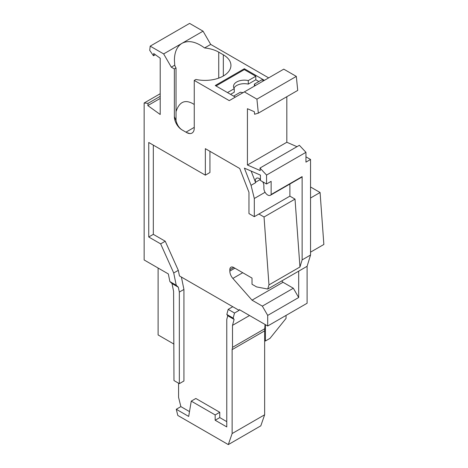 <?xml version="1.0" encoding="UTF-8"?>
<svg xmlns="http://www.w3.org/2000/svg" width="468" height="468" viewBox="0 0 468 468"><rect width="100%" height="100%" fill="white"/><g stroke="black" fill="none" stroke-linecap="round" stroke-linejoin="round"><path stroke-width="0.7" d="M203.054 31.169L163.654 53.914L150.199 46.145L189.604 23.4L203.054 31.169L210.705 44.419L268.655 77.875M163.654 53.914L171.306 67.164L174.365 68.931L174.365 116.637A10.817 6.248 -120 0 0 182.017 129.888L186.603 132.538A10.817 6.248 60 0 0 189.838 133.573A10.817 6.248 60 0 0 194.255 128.121L194.255 80.414L229.256 100.626L283.766 69.153L296.32 76.401L297.724 90.412L258.324 113.157L254.586 114.251L254.329 111.717L247.426 108.711L247.426 165.005L260.226 170.58L259.974 168.047L266.555 175.073L266.555 183.994L260.43 180.461L260.43 175.12L244.384 168.129L251.053 185.328L254.311 198.49L254.311 216.678L248.958 213.589L248.958 192.289L239.733 168.509L205.347 148.66L205.347 175.161L148.736 142.477L148.736 237.001L160.647 243.875L173.722 272.984L176.225 285.246L178.343 287.223L179.338 292.079L179.338 383.643L173.979 380.554L173.599 291.342L172.008 283.561L169.89 281.584L176.225 285.246M296.981 146.683L286.825 142.26L286.825 96.701M305.955 156.833L310.541 159.483L305.955 162.133L305.955 152.322L299.374 145.302L259.974 168.047M155.335 54.692L153.463 55.768L153.72 53.527L160.208 58.196L160.208 114.496L147.818 105.581L148.075 103.34L144.144 103.001L144.144 259.968L168.322 273.926L169.89 281.584M150.199 46.145L149.725 50.357L153.463 55.768M244.366 91.898L256.92 99.146L258.324 113.157M286.825 142.26L247.426 165.005M305.955 152.322L266.555 175.073M310.541 159.483L310.541 255.037L302.129 259.892L302.129 176.611L271.142 194.501L271.142 181.344L266.555 183.994M310.541 255.037L307.102 266.298L307.102 303.252L267.702 326.003L267.702 315.403L262.343 306.125L252.018 300.163L232.859 278.419A7.576 4.37 -120 0 1 229.829 271.107L229.829 269.685A5.411 3.124 60 0 1 230.952 267.21A5.411 3.124 60 0 1 233.655 267.48L252.018 278.08L252.018 284.263L256.604 286.913L267.702 289.048L268.971 284.895L264.04 216.994L258.903 214.028L254.311 216.678M286.059 315.403L286.059 318.386L269.995 338.37L265.403 341.02L264.642 340.581M265.403 324.675L265.403 341.02M178.571 383.204L178.571 397.338L180.864 406.616L189.499 411.6M219.761 417.585L215.169 420.235L226.769 426.933L226.769 319.463L227.764 315.754L226.822 314.455L233.158 318.111L234.099 319.41L232.508 325.354L232.508 347.35L232.128 349.631L232.128 433.555L228.302 444.6L177.805 415.449L176.278 409.266L188.692 416.432L191.254 401.129L195.846 398.479L219.761 412.285L219.761 417.585L226.769 421.633M181.397 277.056L183.93 289.429L183.93 380.993L179.338 383.643M226.822 314.455L228.179 309.371L232.771 306.721L239.107 310.378L239.312 309.611L267.702 326.003M153.323 145.127L153.323 234.351L165.233 241.225L178.308 270.334L179.455 275.939L232.771 306.721M209.939 151.31L209.939 172.511L205.347 175.161M228.179 309.371L234.515 313.028L239.107 310.378M307.102 266.298L267.702 289.048M268.971 284.895L299.953 267.006L302.129 259.892M299.953 267.006L295.021 199.111L289.885 196.145L289.885 184.023M262.671 181.754A5.411 3.124 60 0 1 263.876 185.667L263.876 188.376A5.411 3.124 -120 0 0 266.239 193.822A5.411 3.124 -120 0 0 270.405 195.267L301.392 177.384A5.411 3.124 -120 0 0 302.129 176.611M270.405 195.267A5.411 3.124 -120 0 0 271.142 194.501M251.053 185.328L255.645 182.678L255.54 182.251A5.411 3.124 60 0 1 256.464 178.267A5.411 3.124 60 0 1 259.167 178.53L260.05 179.039A5.411 3.124 60 0 1 260.43 179.285M251.146 171.077L255.645 182.678M254.311 198.49L265.075 192.278M264.04 216.994L295.021 199.111M289.885 196.145L258.903 214.028M281.794 280.905L283 282.274L293.331 288.235L262.343 306.125M298.683 271.159L298.683 297.513L293.331 288.235M298.683 297.513L267.702 315.403M283 282.274L252.018 300.163M179.338 292.079L183.93 289.429M173.722 272.984L178.308 270.334M160.647 243.875L165.233 241.225M148.736 237.001L153.323 234.351M178.343 287.223L172.008 283.561M160.208 93.723L144.144 103.001M148.075 103.34L160.208 96.332M160.208 98.426L147.818 105.581M256.92 99.146L296.32 76.401M158.108 268.029L158.108 334.948L173.979 344.115M180.864 406.616L176.278 409.266M233.158 318.111L234.515 313.028M249.543 315.52L232.508 325.354M234.099 319.41L227.764 315.754M228.302 444.6L260.816 425.827L264.642 414.783L264.642 330.864L265.023 324.459M191.254 401.129L215.169 414.935L219.761 412.285M215.169 414.935L215.169 420.235M232.128 433.555L264.642 414.783M264.642 330.864L232.128 349.631M265.023 328.577L232.508 347.35M310.541 186.995L320.083 192.5L323.856 244.466L310.541 252.153M310.541 198.011L320.083 192.5M182.017 129.888C179.028 127.887 177.033 124.757 176.032 120.498L174.365 116.637M185.954 132.163L194.255 127.372M194.255 104.487C185.509 98.964 179.437 101.351 176.032 111.636M223.33 75.997L223.33 54.797L218.737 52.147A25.968 14.994 180 0 0 204.58 47.952C195.899 41.57 188.376 40.026 182.017 43.313C177.062 46.361 174.523 51.966 174.412 60.126L174.751 65.175A25.968 14.994 -0 0 0 176.032 67.965L176.032 120.498M174.751 65.175L171.306 67.164M176.032 67.965L174.365 68.931M204.58 47.952L210.705 44.419M264.408 80.326L244.325 68.732L244.325 69.615L255.803 76.243L248.28 80.584A10.817 6.248 -0 0 0 233.509 86.399A10.817 6.248 -0 0 0 234.257 88.68L234.257 92.214L230.56 94.349M248.28 80.584L248.28 84.117L255.803 79.776L255.803 76.243M255.803 79.776L258.863 81.543M255.083 85.714A10.817 6.248 -0 0 0 254.399 84.117L261.922 79.776L263.648 80.771M233.62 96.115L240.376 92.214A10.817 6.248 -0 0 0 243.138 92.611M244.325 68.732L215.257 85.515L235.34 97.11M254.399 84.117L254.399 86.106M234.257 88.68L227.495 92.582M248.28 84.117A10.817 6.248 -0 0 0 233.953 88.165M216.023 85.96L244.325 69.615M194.255 80.414L195.928 79.455A25.968 14.994 180 0 0 230.935 65.397A25.968 14.994 180 0 0 223.33 54.797M186.603 132.538L189.879 133.579M260.43 179.425L255.54 182.251M233.655 267.48L229.829 269.685M234.883 268.187L229.829 271.107M242.734 272.721L232.859 278.419M218.737 52.147L218.737 78.109"/></g></svg>
